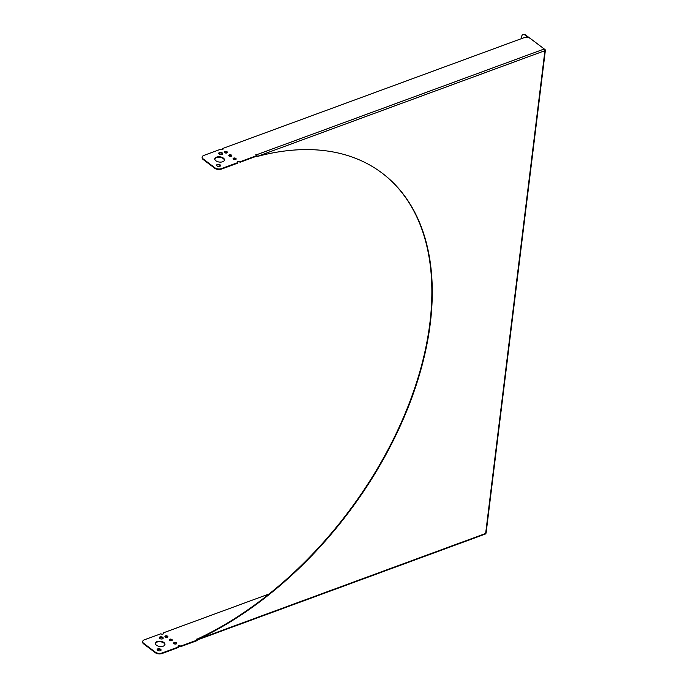<?xml version="1.0" encoding="UTF-8"?>
<svg xmlns="http://www.w3.org/2000/svg" width="688" height="688" viewBox="0 0 688 688"><rect width="100%" height="100%" fill="white"/><g stroke="black" fill="none" stroke-linecap="round" stroke-linejoin="round"><path stroke-width="1.03" d="M528.375 37.608L525.013 35.071A4.61 2.649 69.8 0 0 522.949 34.581A4.61 2.649 69.8 0 0 521.624 36.705L521.392 38.657M529.923 38.227L525.512 34.89A4.61 2.649 -110.2 0 0 523.448 34.4A4.61 2.649 -110.2 0 0 523.207 34.512M222.921 149.365A1.522 0.834 7 0 0 222.628 149.029L222.697 148.488L524.024 37.685A4.61 2.511 -173 0 1 530.482 38.588L544.242 48.986A1.29 0.74 69.8 0 1 544.922 50.671A1.29 0.705 7 0 0 545.386 50.215A1.29 0.705 7 0 0 545.102 49.691L544.492 49.235M237.85 162.566L221.312 168.646A4.61 2.511 -173 0 1 214.854 167.752L214.785 168.285A4.61 2.511 7 0 0 221.244 169.188L237.781 163.099L237.85 162.566A1.522 0.834 -173 0 1 237.506 161.947A1.522 0.834 -173 0 1 238.555 161.302A1.522 0.834 -173 0 1 240.189 161.706L256.736 155.617L256.676 156.159L240.121 162.248A1.522 0.834 7 0 0 237.558 162.23M214.785 168.285L203.123 159.478L203.192 158.937A4.61 2.511 -173 0 1 202.152 157.07A4.61 2.511 -173 0 1 203.82 155.436L220.358 149.348A1.522 0.834 -173 0 0 221.992 149.752A1.522 0.834 -173 0 0 223.041 149.107A1.522 0.834 -173 0 0 222.697 148.488M202.152 157.346A4.61 2.511 7 0 0 202.091 157.612A4.61 2.511 7 0 0 203.123 159.478M222.585 153.992A1.987 1.084 7 0 0 219.395 153.08A1.987 1.084 7 0 0 218.775 153.519M220.452 165.885A1.987 1.084 7 0 0 217.262 164.974A1.987 1.084 7 0 0 216.643 165.421M224.391 160.295A4.842 2.64 7 0 0 221.562 157.724A4.842 2.64 7 0 0 216.522 157.664A4.842 2.64 7 0 0 214.837 159.117M227.298 152.667A1.522 0.834 7 0 0 224.873 152.039A1.522 0.834 7 0 0 224.443 152.315M231.667 155.97A1.522 0.834 7 0 0 229.242 155.342A1.522 0.834 7 0 0 228.812 155.626M236.044 159.281A1.522 0.834 7 0 0 233.619 158.644A1.522 0.834 7 0 0 233.189 158.928M163.443 633.777A1.522 0.834 7 0 0 163.151 633.442L163.219 632.908A1.522 0.834 -173 0 1 163.555 633.519A1.522 0.834 -173 0 1 162.514 634.173A1.522 0.834 -173 0 1 160.88 633.768L144.334 639.849A4.61 2.511 -173 0 0 142.674 641.491L142.614 642.024A4.61 2.511 7 0 0 143.646 643.891L155.307 652.697A4.61 2.511 7 0 0 161.766 653.6L178.304 647.52L178.373 646.978A1.522 0.834 -173 0 1 178.029 646.367A1.522 0.834 -173 0 1 179.078 645.714A1.522 0.834 -173 0 1 180.712 646.118L180.643 646.66L197.198 640.571L197.258 640.038L180.712 646.118M269.128 593.959L163.219 632.908M180.643 646.66A1.522 0.834 7 0 0 178.08 646.643M163.108 638.404A1.987 1.084 7 0 0 159.908 637.492A1.987 1.084 7 0 0 159.289 637.939M160.975 650.298A1.987 1.084 7 0 0 157.784 649.386A1.987 1.084 7 0 0 157.165 649.833M164.914 644.708A4.842 2.64 7 0 0 162.084 642.136A4.842 2.64 7 0 0 157.045 642.076A4.842 2.64 7 0 0 155.35 643.529M167.82 637.079A1.522 0.834 7 0 0 166.453 636.348A1.522 0.834 7 0 0 164.957 636.735M172.189 640.39A1.522 0.834 7 0 0 170.83 639.659A1.522 0.834 7 0 0 169.334 640.038M176.558 643.693A1.522 0.834 7 0 0 175.199 642.962A1.522 0.834 7 0 0 173.703 643.34M178.373 646.978L161.826 653.067A4.61 2.511 -173 0 1 155.376 652.164L143.715 643.349A4.61 2.511 -173 0 1 142.674 641.491M214.854 167.752L203.192 158.937M240.189 161.706L240.121 162.248M233.688 158.102A1.522 0.834 -173 0 1 235.339 158.154A1.522 0.834 -173 0 1 236.156 159.014A1.522 0.834 -173 0 1 234.548 159.659A1.522 0.834 -173 0 1 233.137 158.644A1.522 0.834 -173 0 1 233.688 158.102M176.128 643.977A1.522 0.834 -173 0 1 174.477 643.934A1.522 0.834 -173 0 1 173.66 643.065A1.522 0.834 -173 0 1 175.268 642.42A1.522 0.834 -173 0 1 176.678 643.435A1.522 0.834 -173 0 1 176.128 643.977M229.31 154.8A1.522 0.834 -173 0 1 230.962 154.843A1.522 0.834 -173 0 1 231.787 155.712A1.522 0.834 -173 0 1 230.17 156.357A1.522 0.834 -173 0 1 228.76 155.342A1.522 0.834 -173 0 1 229.31 154.8M171.759 640.666A1.522 0.834 -173 0 1 170.099 640.623A1.522 0.834 -173 0 1 169.282 639.754A1.522 0.834 -173 0 1 170.899 639.118A1.522 0.834 -173 0 1 172.301 640.132A1.522 0.834 -173 0 1 171.759 640.666M224.942 151.498A1.522 0.834 -173 0 1 226.593 151.541A1.522 0.834 -173 0 1 227.41 152.409A1.522 0.834 -173 0 1 225.802 153.046A1.522 0.834 -173 0 1 224.391 152.039A1.522 0.834 -173 0 1 224.942 151.498M167.382 637.363A1.522 0.834 -173 0 1 165.731 637.32A1.522 0.834 -173 0 1 164.914 636.452A1.522 0.834 -173 0 1 166.522 635.815A1.522 0.834 -173 0 1 167.932 636.821A1.522 0.834 -173 0 1 167.382 637.363M197.258 640.038L196.243 639.264L196.734 639.083L196.673 639.591M381.9 172.946A291.454 177.831 -52.9 0 1 407.812 406.875A291.454 177.831 -52.9 0 1 197.413 639.006L196.734 639.083M159.977 636.959A1.987 1.084 -173 0 1 162.136 637.011A1.987 1.084 -173 0 1 163.202 638.146A1.987 1.084 -173 0 1 161.104 638.971A1.987 1.084 -173 0 1 159.263 637.664A1.987 1.084 -173 0 1 159.977 636.959M157.853 648.853A1.987 1.084 -173 0 1 160.003 648.913A1.987 1.084 -173 0 1 161.069 650.04A1.987 1.084 -173 0 1 158.971 650.874A1.987 1.084 -173 0 1 157.139 649.558A1.987 1.084 -173 0 1 157.853 648.853M157.105 641.534A4.842 2.64 -173 0 1 162.368 641.68A4.842 2.64 -173 0 1 164.974 644.441A4.842 2.64 -173 0 1 159.848 646.471A4.842 2.64 -173 0 1 155.359 643.263A4.842 2.64 -173 0 1 157.105 641.534M256.736 155.617L255.721 154.852L256.418 154.817A1.29 0.74 69.8 0 1 257.106 156.511L256.693 155.995M219.455 152.538A1.987 1.084 -173 0 1 221.613 152.598A1.987 1.084 -173 0 1 222.68 153.734A1.987 1.084 -173 0 1 220.581 154.559A1.987 1.084 -173 0 1 218.741 153.243A1.987 1.084 -173 0 1 219.455 152.538M217.331 164.441A1.987 1.084 -173 0 1 219.481 164.492A1.987 1.084 -173 0 1 220.547 165.627A1.987 1.084 -173 0 1 218.449 166.462A1.987 1.084 -173 0 1 216.617 165.146A1.987 1.084 -173 0 1 217.331 164.441M216.582 157.122A4.842 2.64 -173 0 1 221.846 157.26A4.842 2.64 -173 0 1 224.451 160.029A4.842 2.64 -173 0 1 219.326 162.058A4.842 2.64 -173 0 1 214.837 158.842A4.842 2.64 -173 0 1 216.582 157.122M545.386 50.215L486.106 533.019A1.29 0.705 -173 0 1 485.642 533.475A1.29 0.74 69.8 0 1 485.272 534.069L197.447 639.909A1.29 0.74 -110.2 0 0 197.826 639.315A291.454 177.831 127.1 0 0 408.294 406.995A291.454 177.831 127.1 0 0 382.107 173.101A291.454 177.831 127.1 0 0 257.106 156.511L544.922 50.671L485.642 533.475L197.826 639.315L197.413 639.006M256.151 155.178L256.211 154.671M525.013 35.071L525.512 34.89M161.766 653.6L161.826 653.067M155.376 652.164L155.307 652.697M143.646 643.891L143.715 643.349M221.244 169.188L221.312 168.646M196.94 639.238L197.404 639.066M256.418 154.817L544.242 48.986M522.949 34.581L523.448 34.4M202.091 157.612L202.152 157.07"/></g></svg>
